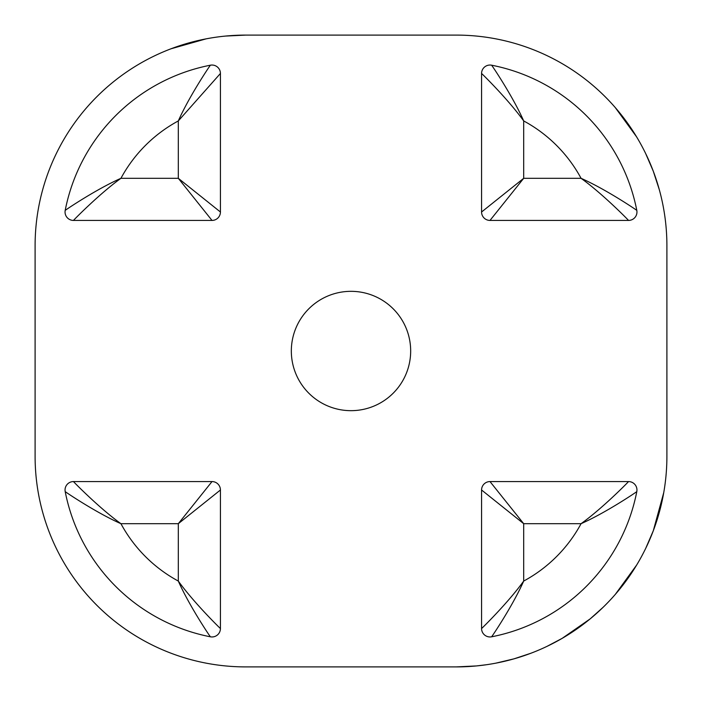 <?xml version="1.0" encoding="UTF-8"?>
<svg xmlns="http://www.w3.org/2000/svg" width="702" height="702" viewBox="0 0 702 702"><rect width="100%" height="100%" fill="white"/><g stroke="black" fill="none" stroke-linecap="round" stroke-linejoin="round"><path stroke-width="1.05" d="M666.9 456.3L666.9 245.7L666.9 456.3A210.6 210.6 0 0 1 456.3 666.9L245.7 666.9L456.3 666.9L476.561 665.926L486.363 664.741M495.945 663.136L514.004 658.845L530.958 653.22M547.034 646.349L562.17 638.355L590.171 618.874L603.141 607.265M615.321 594.375L636.644 565.049M645.682 548.429L653.299 530.756L663.75 492.585M659.336 189.759L653.255 171.121L645.612 153.431M636.582 136.829L615.25 107.546M35.1 245.7L35.1 456.3L35.1 245.7A210.6 210.6 0 0 1 245.7 35.1L456.3 35.1L245.7 35.1L225.439 36.074M206.063 38.864L171.042 48.78M410.67 351A59.67 59.67 0 0 1 351 410.67A59.67 59.67 0 0 1 291.33 351A59.67 59.67 0 0 1 351 291.33A59.67 59.67 0 0 1 410.67 351M491.611 636.802A183.924 183.924 0 0 0 636.802 491.611A183.924 183.924 0 0 1 491.611 636.802A8.424 8.424 0 0 1 481.572 628.536L481.572 489.996L523.692 523.692L523.692 581.063C508.345 602.386 482.95 627.36 481.572 628.536A8.424 8.424 0 0 0 491.611 636.802C492.874 635.249 512.934 605.378 523.692 581.063A141.804 141.804 0 0 0 581.063 523.692C605.378 512.934 635.249 492.874 636.802 491.611A183.924 183.924 0 0 1 491.611 636.802M245.7 666.9A210.6 210.6 0 0 1 35.1 456.3M456.3 35.1A210.6 210.6 0 0 1 666.9 245.7M212.004 220.428L73.464 220.428C74.64 219.05 99.605 193.664 120.937 178.308C96.622 189.066 66.751 209.126 65.198 210.389A183.924 183.924 0 0 1 210.389 65.198A8.424 8.424 0 0 1 220.428 73.464L220.428 212.004L178.308 178.308L178.308 120.937L220.428 73.464A8.424 8.424 0 0 0 210.389 65.198C209.126 66.751 189.066 96.622 178.308 120.937A141.804 141.804 0 0 0 120.937 178.308L178.308 178.308L212.004 220.428A8.424 8.424 0 0 0 220.428 212.004A8.424 8.424 0 0 1 212.004 220.428M636.802 210.389A8.424 8.424 0 0 1 628.536 220.428L489.996 220.428L523.692 178.308L481.572 212.004L481.572 73.464A8.424 8.424 0 0 1 491.611 65.198A183.924 183.924 0 0 1 636.802 210.389C635.249 209.126 605.378 189.066 581.063 178.308A141.804 141.804 0 0 0 523.692 120.937C512.934 96.622 492.874 66.751 491.611 65.198A183.924 183.924 0 0 1 636.802 210.389A8.424 8.424 0 0 1 628.536 220.428C627.36 219.05 602.395 193.664 581.063 178.308L523.692 178.308L523.692 120.937C508.345 99.614 482.95 74.64 481.572 73.464A8.424 8.424 0 0 1 491.611 65.198M489.996 481.572L628.536 481.572C627.36 482.95 602.395 508.336 581.063 523.692L523.692 523.692L489.996 481.572A8.424 8.424 0 0 0 481.572 489.996A8.424 8.424 0 0 1 489.996 481.572M65.198 491.611A8.424 8.424 0 0 1 73.464 481.572L212.004 481.572L178.308 523.692L220.428 489.996L220.428 628.536A8.424 8.424 0 0 1 210.389 636.802A183.924 183.924 0 0 1 65.198 491.611C66.751 492.874 96.622 512.934 120.937 523.692A141.804 141.804 0 0 0 178.308 581.063C189.066 605.378 209.126 635.249 210.389 636.802A183.924 183.924 0 0 1 65.198 491.611A8.424 8.424 0 0 1 73.464 481.572C74.64 482.95 99.605 508.336 120.937 523.692L178.308 523.692L178.308 581.063C193.655 602.386 219.05 627.36 220.428 628.536A8.424 8.424 0 0 1 210.389 636.802M489.996 220.428A8.424 8.424 0 0 1 481.572 212.004A8.424 8.424 0 0 0 489.996 220.428M628.536 481.572A8.424 8.424 0 0 1 636.802 491.611A8.424 8.424 0 0 0 628.536 481.572M212.004 481.572A8.424 8.424 0 0 1 220.428 489.996A8.424 8.424 0 0 0 212.004 481.572M65.198 210.389A8.424 8.424 0 0 0 73.464 220.428A8.424 8.424 0 0 1 65.198 210.389A183.924 183.924 0 0 1 210.389 65.198"/></g></svg>
